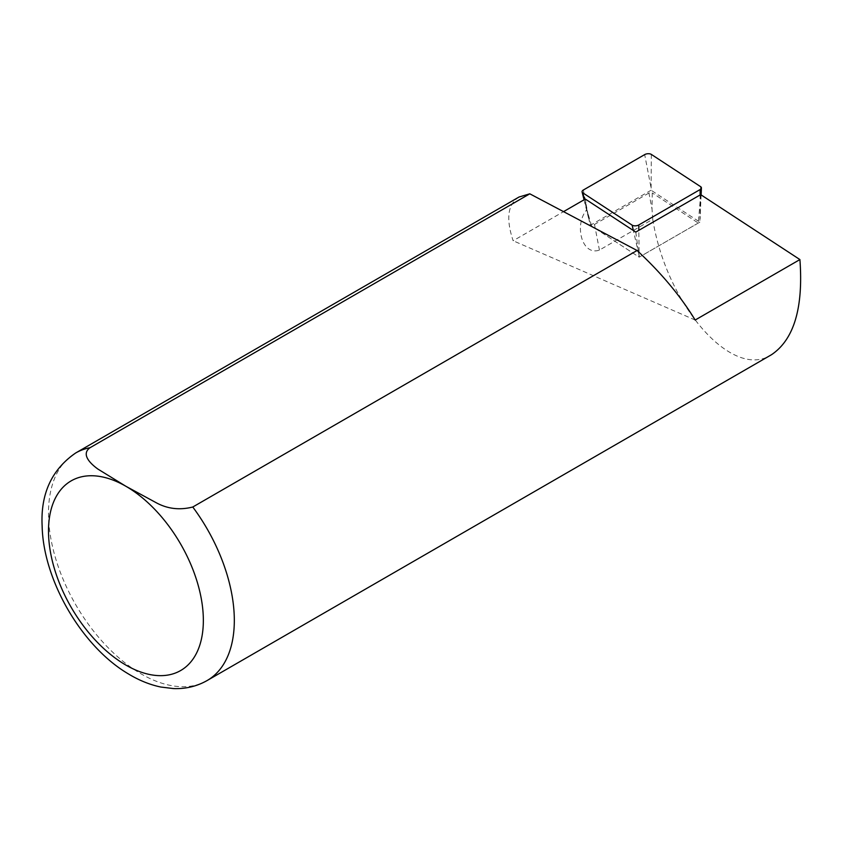 <?xml version="1.0" encoding="UTF-8"?>
<svg xmlns="http://www.w3.org/2000/svg" width="843" height="843" viewBox="0 0 843 843"><rect width="100%" height="100%" fill="white"/><g stroke="black" fill="none" stroke-linecap="round" stroke-linejoin="round"><path stroke-width="0.63" stroke-dasharray="4.21 3.16" d="M648.941 193.026L594.505 224.449A67.893 34.131 174.3 0 1 591.628 226.029L586.844 209.601C573.788 224.86 581.976 256.325 599.426 250.076L652.745 219.296L652.008 209.032L652.271 192.931A2.192 1.096 -5.7 0 0 648.941 193.026L652.008 209.032M519.056 197.009C507.749 204.09 505.779 218.674 513.134 240.75L563.535 211.646M585.316 199.064L586.844 209.601M652.745 219.296C666.518 305.429 732.462 380.625 771.493 354.713M695.169 320.034L513.134 240.75M700.67 194.638L698.278 223.037L652.271 192.931M635.791 232.099L639.194 257.157L591.628 226.029M698.278 223.037L639.194 257.157L638.804 230.36M700.638 186.682L699.859 222.131L651.091 190.223L651.344 154.417M699.859 222.131L639.194 257.157L590.427 225.25L584.389 199.601M651.091 190.223L590.427 225.25M594.505 224.449L599.426 250.076M207.104 680.554A131.403 75.859 60 0 1 75.712 604.694A131.403 75.859 60 0 1 75.712 452.965M650.838 186.63L644.684 154.606M701.123 194.923L700.122 218.885L700.122 194.954M638.804 254.291L633.367 230.508M584.041 199.812L589.51 222.036L583.356 190.012"/><path stroke-width="1.26" d="M192.773 507.012A131.403 75.859 60 0 1 207.104 680.554L771.493 354.713C793.98 339.571 803.453 307.864 799.912 259.57L695.169 320.034C680.512 295.988 661.144 272.805 637.076 250.497L192.773 507.012C179.527 510.373 167.177 508.856 155.723 502.46L125.923 486.295L97.957 469.108C90.222 463.534 80.844 454.24 90.053 447.707L529.794 193.816L519.056 197.009L75.712 452.965A131.403 75.859 60 0 1 90.053 447.707M563.535 211.646L585.316 199.064L635.791 232.099L700.67 194.638L799.912 259.57M637.076 250.497L529.794 193.816M644.684 154.606A4.384 2.202 174.3 0 1 651.344 154.417L700.638 186.682A4.384 2.202 -5.7 0 1 701.418 187.926A4.384 2.202 -5.7 0 1 700.122 189.549L638.804 224.955A4.384 2.202 -5.7 0 1 632.145 225.144L582.85 192.878A4.384 2.202 -5.7 0 1 582.102 191.951A4.384 2.202 -5.7 0 1 583.356 190.012L644.684 154.606M125.923 486.295A109.495 63.214 60 0 1 192.973 659.121A109.495 63.214 60 0 1 58.873 581.691A109.495 63.214 60 0 1 125.923 486.295M700.122 194.954L700.122 189.549M638.804 230.36L638.804 224.955M633.367 230.508L632.145 225.144M584.389 199.601L582.85 192.878M207.104 680.554C196.883 686.339 185.713 689.016 173.584 688.583L160.792 687.034C149.664 684.695 138.716 680.227 127.925 673.631C81.666 646.223 43.267 580.153 42.15 526.222C40.432 493.998 51.623 469.572 75.712 452.965M701.123 194.923L701.418 187.926M584.041 199.812L582.102 191.951"/></g></svg>
